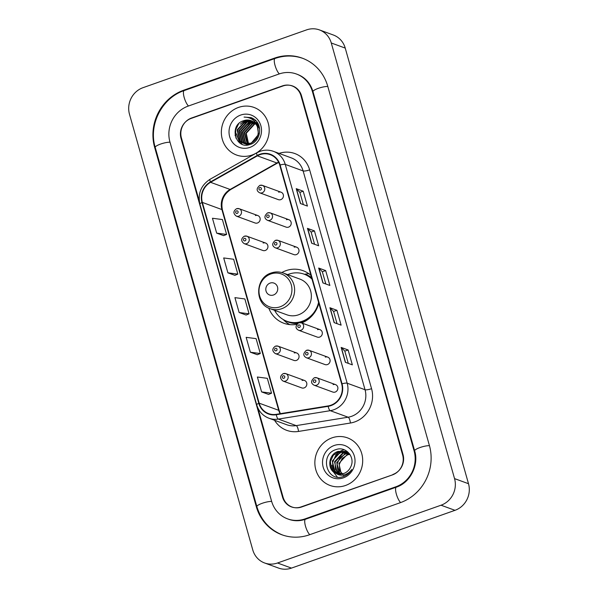 <?xml version="1.0" encoding="UTF-8"?>
<svg xmlns="http://www.w3.org/2000/svg" width="598" height="598" viewBox="0 0 598 598"><rect width="100%" height="100%" fill="white"/><g stroke="black" fill="none" stroke-linecap="round" stroke-linejoin="round"><path stroke-width="0.9" d="M310.96 275.424A27.986 26.192 -69.9 0 0 303.029 270.677A27.986 26.192 -69.9 0 0 285.979 270.662A27.986 26.192 -69.9 0 0 281.815 272.546M268.801 308.134A27.986 26.192 -69.9 0 0 283.803 323.241A27.986 26.192 -69.9 0 0 296.728 324.348M244.5 236.203A3.962 3.708 110.1 0 1 249.284 239.925A3.962 3.708 110.1 0 1 244.193 243.64L262.858 250.472A3.962 3.708 -69.9 0 0 267.956 246.757A3.962 3.708 -69.9 0 0 263.165 243.027M275.611 346.152A3.962 3.708 110.1 0 1 280.395 349.875A3.962 3.708 110.1 0 1 275.304 353.59L293.969 360.415A3.962 3.708 -69.9 0 0 299.067 356.7A3.962 3.708 -69.9 0 0 294.276 352.977M283.385 373.638A3.962 3.708 110.1 0 1 288.176 377.36A3.962 3.708 110.1 0 1 283.078 381.076L301.751 387.9A3.962 3.708 -69.9 0 0 306.841 384.185A3.962 3.708 -69.9 0 0 302.057 380.463M236.718 208.717A3.962 3.708 110.1 0 1 241.51 212.44A3.962 3.708 110.1 0 1 236.412 216.155L255.084 222.987A3.962 3.708 -69.9 0 0 260.175 219.264A3.962 3.708 -69.9 0 0 255.391 215.542M306.654 350.293A3.962 3.708 110.1 0 1 311.446 354.023A3.962 3.708 110.1 0 1 306.348 357.739L325.02 364.563A3.962 3.708 -69.9 0 0 330.111 360.848A3.962 3.708 -69.9 0 0 325.327 357.126M314.436 377.786A3.962 3.708 110.1 0 1 319.22 381.509A3.962 3.708 110.1 0 1 314.129 385.224L332.794 392.049A3.962 3.708 -69.9 0 0 337.892 388.334A3.962 3.708 -69.9 0 0 333.101 384.611M275.543 240.351A3.962 3.708 110.1 0 1 280.335 244.074A3.962 3.708 110.1 0 1 275.237 247.789L293.91 254.613A3.962 3.708 -69.9 0 0 299 250.898A3.962 3.708 -69.9 0 0 294.216 247.176M298.88 322.808A3.962 3.708 110.1 0 1 303.664 326.538A3.962 3.708 110.1 0 1 298.574 330.253L317.239 337.078A3.962 3.708 -69.9 0 0 322.337 333.363A3.962 3.708 -69.9 0 0 317.545 329.64M267.769 212.866A3.962 3.708 110.1 0 1 272.553 216.588A3.962 3.708 110.1 0 1 267.463 220.303L286.128 227.128A3.962 3.708 -69.9 0 0 291.226 223.413A3.962 3.708 -69.9 0 0 286.435 219.69M259.988 185.38A3.962 3.708 110.1 0 1 264.779 189.103A3.962 3.708 110.1 0 1 259.682 192.818L278.354 199.642A3.962 3.708 -69.9 0 0 283.445 195.927A3.962 3.708 -69.9 0 0 278.661 192.205M301.676 322.95A27.986 26.192 -69.9 0 0 318.846 303.306M304.965 274.19A27.986 26.192 -69.9 0 0 304.375 274.265M257.79 407.806L283.078 497.177A15.84 14.83 -69.9 0 0 291.981 506.984A15.84 14.83 -69.9 0 0 301.631 506.992L392.482 474.887A15.84 14.83 -69.9 0 0 402.611 454.936L300.966 95.725A15.84 14.83 -69.9 0 0 292.063 85.91A15.84 14.83 -69.9 0 0 282.413 85.903L191.562 118.008A15.84 14.83 -69.9 0 0 181.426 137.959L199.284 201.048M305.002 518.9L395.854 486.794A28.51 26.686 -69.9 0 0 414.093 450.877L312.44 91.666A28.51 26.686 -69.9 0 0 296.414 74.01A28.51 26.686 -69.9 0 0 279.042 73.995L188.191 106.1A28.51 26.686 -69.9 0 0 169.952 142.018L271.597 501.229A28.51 26.686 -69.9 0 0 287.631 518.885A28.51 26.686 -69.9 0 0 305.002 518.9L305.735 519.169M441.032 505.213A21.117 19.771 -69.9 0 0 454.547 478.609L331.277 42.989A21.117 19.771 -69.9 0 0 319.407 29.907A21.117 19.771 -69.9 0 0 306.535 29.9L143.004 87.682A21.117 19.771 -69.9 0 0 129.497 114.285L252.767 549.906A21.117 19.771 -69.9 0 0 264.637 562.987A21.117 19.771 -69.9 0 0 277.509 562.995L441.032 505.213L454.996 510.318A21.117 19.771 -69.9 0 0 468.503 483.715L345.233 48.094A21.117 19.771 -69.9 0 0 333.363 35.013L319.407 29.907M264.637 562.987L278.593 568.093A21.117 19.771 -69.9 0 0 291.465 568.1L454.996 510.318M400.346 502.671A45.411 42.503 -69.9 0 0 429.394 445.473L327.741 86.262A45.411 42.503 -69.9 0 0 302.214 58.141A45.411 42.503 -69.9 0 0 274.549 58.118L183.698 90.223A45.411 42.503 -69.9 0 0 154.65 147.422L256.295 506.633A45.411 42.503 -69.9 0 0 281.83 534.754A45.411 42.503 -69.9 0 0 309.495 534.776L400.346 502.671M238.527 107.416A25.34 23.726 -69.9 0 0 221.372 131.209A25.34 23.726 -69.9 0 0 236.569 155.032A25.34 23.726 -69.9 0 0 252.005 155.046A25.34 23.726 -69.9 0 0 269.167 131.246A25.34 23.726 -69.9 0 0 253.971 107.431A25.34 23.726 -69.9 0 0 238.527 107.416A25.34 23.726 -69.9 0 0 221.372 131.209A25.34 23.726 -69.9 0 0 236.569 155.032A25.34 23.726 -69.9 0 0 252.005 155.046A25.34 23.726 -69.9 0 0 269.167 131.246A25.34 23.726 -69.9 0 0 253.971 107.431A25.34 23.726 -69.9 0 0 238.527 107.416M332.032 437.848A25.34 23.726 -69.9 0 0 314.877 461.649A25.34 23.726 -69.9 0 0 330.066 485.471A25.34 23.726 -69.9 0 0 345.509 485.479A25.34 23.726 -69.9 0 0 362.672 461.686A25.34 23.726 -69.9 0 0 347.475 437.863A25.34 23.726 -69.9 0 0 332.032 437.848A25.34 23.726 -69.9 0 0 314.877 461.649A25.34 23.726 -69.9 0 0 330.066 485.471A25.34 23.726 -69.9 0 0 345.509 485.479A25.34 23.726 -69.9 0 0 362.672 461.686A25.34 23.726 -69.9 0 0 347.475 437.863A25.34 23.726 -69.9 0 0 332.032 437.848M259.958 154.665A16.894 15.817 110.1 0 1 270.251 154.68A16.894 15.817 110.1 0 1 279.752 165.138L341.667 383.938A16.894 15.817 110.1 0 1 328.13 405.922L276.231 414.332A16.894 15.817 110.1 0 1 268.666 413.622A16.894 15.817 110.1 0 1 259.166 403.164L202.356 202.416A16.894 15.817 110.1 0 1 210.578 182.315L257.372 155.846A16.894 15.817 110.1 0 1 259.958 154.665M259.846 154.269A17.32 16.213 -69.9 0 0 257.192 155.48L210.399 181.949A17.32 16.213 -69.9 0 0 201.975 202.55L258.785 403.299A17.32 16.213 -69.9 0 0 276.276 414.743L328.175 406.334A17.32 16.213 -69.9 0 0 342.049 383.804L280.133 165.003A17.32 16.213 -69.9 0 0 259.846 154.269M345.367 362.306L352.349 364.855L348.133 349.972L341.152 347.423L345.367 362.306M348.268 363.367L344.799 351.123L341.338 347.528A4.223 0.912 164.2 0 0 341.152 347.423M344.807 351.146L348.133 349.972M334.133 322.614L341.114 325.163L336.906 310.28L329.924 307.731L334.133 322.614M337.033 323.675L333.572 311.431L330.111 307.835A4.223 0.912 164.2 0 0 329.924 307.731M333.579 311.453L336.906 310.28M300.443 203.537L307.417 206.086L303.208 191.203L296.227 188.654L300.443 203.537M303.343 204.598L299.875 192.354L296.414 188.759A4.223 0.912 164.2 0 0 296.227 188.654M299.882 192.377L303.208 191.203M311.67 243.229L318.652 245.778L314.436 230.895L307.462 228.346L311.67 243.229M314.57 244.29L311.11 232.046L307.641 228.451A4.223 0.912 164.2 0 0 307.462 228.346M311.117 232.069L314.436 230.895M322.905 282.921L329.879 285.47L325.671 270.588L318.689 268.039L322.905 282.921M325.805 283.983L322.337 271.739L318.876 268.143A4.223 0.912 164.2 0 0 318.689 268.039M322.344 271.761L325.671 270.588M392.886 474.468A15.84 14.83 -69.9 0 0 403.022 454.517L301.512 95.8A15.84 14.83 -69.9 0 0 292.609 85.992A15.84 14.83 -69.9 0 0 282.959 85.985L191.151 118.426A15.84 14.83 -69.9 0 0 181.022 138.377L282.525 497.095A15.84 14.83 -69.9 0 0 291.435 506.902A15.84 14.83 -69.9 0 0 301.086 506.91L393.237 474.595M261.595 391.907L271.537 393.215L267.321 378.325L257.379 377.024L261.595 391.907L268.562 394.411M227.898 272.83L237.84 274.138L233.624 259.255L223.689 257.947L227.898 272.83L234.865 275.334M216.67 233.138L226.605 234.446L222.396 219.563L212.454 218.255L216.67 233.138L223.63 235.642M250.36 352.215L260.302 353.523L256.094 338.64L246.152 337.332L250.36 352.215L257.327 354.719M239.133 312.522L249.067 313.83L244.859 298.948L234.917 297.64L239.133 312.522L246.099 315.026M249.067 313.83L246.04 315.049M237.84 274.138L234.812 275.357M226.605 234.446L223.577 235.664M260.302 353.523L257.275 354.741M271.537 393.215L268.502 394.433M248.29 143.826L245.808 133.13L253.873 124.317L255.645 123.876M248.551 143.789L246.241 133.287L254.307 124.481M248.035 144.522L247.46 144.066M247.273 143.901L244.066 132.494L252.124 123.681L254.95 123.113M247.52 143.894L244.5 132.651L252.565 123.838L255.129 123.293M247.916 144.858L247.288 144.537M247.086 144.417L246.488 144.028M246.286 143.886L245.202 142.967L242.317 131.852L250.383 123.046L254.217 122.448M248.013 144.925L247.52 144.574M247.318 144.454L246.727 144.043M246.533 143.901L245.636 143.124L242.751 132.016L250.816 123.203L254.404 122.605M247.026 144.581L246.376 144.32M246.167 144.223L245.546 143.894M245.337 143.774L243.453 142.324L240.575 131.216L248.641 122.403L253.455 121.865M247.243 144.656L246.6 144.38M246.391 144.275L245.778 143.939M245.576 143.812L243.894 142.488L241.009 131.373L249.074 122.568L253.649 122.007M250.076 144.454C260.526 141.621 263.15 125.274 254.24 119.256L251.153 117.627L244.066 117.088C251.347 117.268 255.937 120.916 257.82 128.047A11.938 11.175 -69.9 0 0 251.115 120.661A11.938 11.175 -69.9 0 0 243.842 120.654C228.242 124.87 235.634 150.24 250.076 144.454L244.634 143.677M244.425 143.58L241.712 141.689L238.826 130.581L246.892 121.768L252.662 121.372M249.179 144.709L245.277 143.946M245.501 144.021L244.859 143.744M244.649 143.64L242.145 141.846L239.267 130.738L247.333 121.925L252.864 121.491M257.82 128.047C259.255 135.141 256.856 140.201 250.622 143.243L243.536 143.303L239.97 141.053L237.085 129.938L245.15 121.132L251.84 120.953M257.275 125.894L258.545 134.378L251.063 143.4L243.536 143.303M243.752 143.385L240.403 141.21L237.518 130.102L245.584 121.289L252.05 121.05M256.871 123.741L257.618 123.719M256.116 123.091L256.841 123.136M257.08 123.158L255.436 122.261M256.31 123.24L257.043 123.27M257.282 123.293L257.82 123.36M255.51 122.545L256.041 122.627M256.273 122.672L256.953 122.837M257.177 122.896L257.633 123.046M255.593 122.665L256.243 122.747M256.475 122.784L257.162 122.934M255.645 122.358L256.31 122.56M256.094 122.478L257.693 123.143M255.264 122.224L258.358 124.391M255.226 122.171L258.142 123.958M255.907 123.106L259.622 128.876M255.645 122.732L259.293 127.045M243.842 120.654L251.205 120.691M240.688 115.055A17.215 16.116 -69.9 0 0 229.677 136.74A17.215 16.116 -69.9 0 0 249.844 147.407A17.215 16.116 -69.9 0 0 260.863 125.722A17.215 16.116 -69.9 0 0 240.688 115.055M244.066 117.088L251.115 117.619M247.976 117.5L252.064 118M235.911 138.131L235.664 129.826L238.699 123.726M249.867 118.135L252.894 118.419M239.91 142.997L237.032 135.836M241.831 122.859L245.688 120.198M251.205 118.785L253.702 118.897M242.13 144.2L240.134 141.21M239.88 140.657L238.781 136.471M243.58 123.502L247.43 120.833M248.043 120.557L249.067 120.161M252.311 119.465L254.464 119.436M247.064 124.773L250.921 122.112M251.534 121.828L252.55 121.439M254.157 120.998L255.877 120.736M247.654 117.425L251.952 117.956M235.171 135.843L235.44 129.751L237.07 125.715M249.672 118.053L252.79 118.367M239.551 142.743L236.733 133.892M240.284 124.212L245.083 120.31M251.055 118.703L253.604 118.83M241.891 144.103L239.798 140.881M239.506 140.216L238.475 134.528M242.033 124.847L246.825 120.946M247.542 120.602L248.738 120.123M252.177 119.383L254.374 119.361M245.516 126.126L250.315 122.224M251.033 121.872L252.229 121.401M254.053 120.893L255.794 120.647M273.465 295.001A6.339 5.928 -69.9 0 0 277.517 287.018A6.339 5.928 -69.9 0 0 270.094 283.093A6.339 5.928 -69.9 0 0 266.043 291.077A6.339 5.928 -69.9 0 0 273.465 295.001M270.161 308.695L286.891 314.81A19.009 17.791 -69.9 0 0 298.469 314.817A19.009 17.791 -69.9 0 0 311.341 296.974A19.009 17.791 -69.9 0 0 299.942 279.109L283.22 272.994C279.281 271.597 275.304 271.589 271.283 272.965C255.129 277.666 254.255 303.889 270.161 308.695A19.009 17.791 -69.9 0 0 281.748 308.703A19.009 17.791 -69.9 0 0 294.612 290.86A19.009 17.791 -69.9 0 0 283.22 272.994M274.602 310.317A25.079 23.479 -69.9 0 0 286.898 321.276A25.079 23.479 -69.9 0 0 302.177 321.29A25.079 23.479 -69.9 0 0 318.57 302.319M312.014 279.154A25.079 23.479 -69.9 0 0 304.12 274.168A25.079 23.479 -69.9 0 0 288.841 274.161A25.079 23.479 -69.9 0 0 287.653 274.609M286.898 321.276L287.593 321.537A25.079 23.479 -69.9 0 0 302.88 321.545A25.079 23.479 -69.9 0 0 312.462 315.333M311.864 278.623A25.079 23.479 -69.9 0 0 304.823 274.422L304.12 274.168M289.791 324.609A27.456 25.699 110.1 0 1 284.282 320.573L283.198 319.519M308.987 273.6L304.801 274.213A25.318 23.696 -69.9 0 1 311.558 277.532M341.316 474.079L338.924 463.428L347.064 454.644L349.725 454.091M344.224 476.195L339.679 470.514L339.343 464.212L342.25 458.412L347.617 454.846L349.89 454.338M340.008 474.154L336.704 462.613L344.852 453.83L348.836 453.247M341.234 474.887L337.9 470.813L336.966 464.317L339.956 457.694L345.397 454.031L349.075 453.441M338.76 474.072L337.294 472.883L334.491 461.805L342.632 453.022L347.842 452.536M340.038 474.722L335.448 469.445L335.037 462.075L343.192 453.224L348.088 452.701M337.564 473.863L335.082 472.076L332.279 460.991L340.419 452.215L346.795 451.961M337.855 473.922L333.52 469.288L332.533 462.68L335.306 456.334L340.972 452.417L346.855 452.051M349.598 453.904L345.711 451.497L338.206 451.4C328.175 454.114 326.822 469.856 335.687 473.212L336.951 473.706M336.121 473.399L343.693 473.519C346.937 472.3 349.292 470.05 350.764 466.769C355.593 457.343 345.936 446.078 336.427 449.457C319.138 454.002 326.418 482.145 342.639 476.755L343.454 476.494C346.99 475.201 349.755 472.876 351.759 469.52C349.583 472.45 346.855 474.266 343.573 474.976C340.8 475.522 338.311 474.991 336.121 473.399M336.689 473.609L331.464 468.802L330.365 461.574L333.265 455.332L338.752 451.602L344.934 451.303M334.192 445.488A17.215 16.116 -69.9 0 0 323.182 467.173A17.215 16.116 -69.9 0 0 343.349 477.847A17.215 16.116 -69.9 0 0 354.367 456.154A17.215 16.116 -69.9 0 0 334.192 445.488M337.279 477.01L333.079 471.471M332.832 470.843L331.912 465.162M335.56 455.235L340.359 451.198M341.047 450.84L344.097 449.726M429.446 445.682A8.447 1.816 164.2 0 0 420.095 447.506A8.447 1.816 164.2 0 0 414.661 450.862C419.168 465.08 410.079 482.818 396.332 487.153L305.481 519.251C299.725 521.217 294.126 521.217 288.677 519.266M400.638 502.567A8.447 2.355 -109.5 0 1 396.354 494.098A8.447 2.355 -109.5 0 1 396.332 487.153M309.794 534.672A8.447 2.355 -109.5 0 1 305.503 526.195A8.447 2.355 -109.5 0 1 305.481 519.251M282.876 535.135C269.78 529.963 261.109 520.462 256.871 506.618A8.447 1.816 -15.8 0 1 262.305 503.262A8.447 1.816 -15.8 0 1 271.664 501.438M256.871 506.618L155.218 147.4A8.447 1.816 -15.8 0 1 160.66 144.043A8.447 1.816 -15.8 0 1 170.011 142.227M155.218 147.4C148.259 124.862 161.991 97.825 184.177 90.582A8.447 2.355 70.5 0 0 184.199 97.526A8.447 2.355 70.5 0 0 188.49 105.996M303.261 58.529C293.947 55.225 284.536 55.21 275.028 58.477A8.447 2.355 70.5 0 0 275.05 65.421A8.447 2.355 70.5 0 0 279.341 73.898M327.801 86.471A8.447 1.816 164.2 0 0 318.45 88.287A8.447 1.816 164.2 0 0 313.008 91.644L414.661 450.862M468.503 483.715L454.547 478.609M291.465 568.1L277.509 562.995M345.233 48.094L331.277 42.989M191.943 118.15L191.562 118.008M282.787 86.045L282.413 85.903M256.938 506.872L256.295 506.633M155.293 147.661L154.65 147.422M184.431 90.492L183.698 90.223M275.282 58.387L274.549 58.118M396.579 487.064L395.854 486.794M414.728 451.116L414.093 450.877M313.083 91.898L312.44 91.666M279.064 153.402A26.402 24.712 110.1 0 1 309.644 169.884L371.56 388.685A5.277 1.136 -15.8 0 1 365.034 389.732L303.119 170.931A21.117 19.771 -69.9 0 0 291.241 157.857L273.376 151.324A21.117 19.771 110.1 0 1 285.253 164.398A5.277 1.136 164.2 0 0 280.133 165.003M371.56 388.685A26.402 24.712 110.1 0 1 354.674 421.941A26.402 24.712 110.1 0 1 350.413 423.025L298.514 431.435A26.402 24.712 110.1 0 1 274.572 420.282M351.519 416.343A21.117 19.771 -69.9 0 0 365.034 389.732L347.169 383.198A21.117 19.771 110.1 0 1 330.253 410.677L278.347 419.086A21.117 19.771 110.1 0 1 268.891 418.204L286.756 424.737A21.117 19.771 -69.9 0 0 296.212 425.619L348.118 417.21A21.117 19.771 -69.9 0 0 351.519 416.343M273.376 151.324C269.018 149.777 264.608 149.769 260.152 151.294L256.886 152.782A5.277 1.248 60.5 0 0 257.192 155.48M256.886 152.782L210.1 179.251C201.07 185.216 197.676 193.505 199.911 204.127A5.277 1.136 -15.8 0 1 201.975 202.55M258.785 403.299A5.277 1.136 164.2 0 0 256.714 404.876C258.702 411.349 262.761 415.789 268.891 418.204M276.276 414.743A5.277 1.645 80.8 0 0 278.347 419.086L296.212 425.619A5.277 1.645 -99.2 0 1 298.514 431.435M210.1 179.251A5.277 1.248 60.5 0 0 210.399 181.949M328.175 406.334A5.277 1.645 80.8 0 0 330.253 410.677L348.118 417.21A5.277 1.645 -99.2 0 1 350.413 423.025M342.049 383.804A5.277 1.136 -15.8 0 1 347.169 383.198L285.253 164.398L303.119 170.931A5.277 1.136 -15.8 0 0 309.644 169.884M301.086 506.91L301.459 507.052M259.166 403.164L278.705 410.31A16.894 15.817 -69.9 0 0 280.088 413.704M278.593 162.163A16.894 15.817 -69.9 0 0 276.911 162.992L230.118 189.461A16.894 15.817 -69.9 0 0 221.903 209.562L278.705 410.31A9.501 2.048 -15.8 0 1 279.244 410.759L280.372 413.659M257.372 155.846L276.911 162.992A9.501 2.25 -119.5 0 0 277.607 163L230.813 189.461A9.501 2.25 -119.5 0 1 230.118 189.461L210.578 182.315M202.356 202.416L221.903 209.562A9.501 2.048 -15.8 0 1 222.441 210.018L279.244 410.759M323.077 282.981L318.876 268.143M311.842 243.289L307.641 228.451M300.615 203.597L296.414 188.759M334.304 322.673L330.111 307.835M345.539 362.366L341.338 347.528M280.103 306.804A17.462 16.348 -69.9 0 0 291.271 284.805A17.462 16.348 -69.9 0 0 270.812 273.981A17.462 16.348 -69.9 0 0 259.644 295.98A17.462 16.348 -69.9 0 0 280.103 306.804M285.523 320.722A25.318 23.696 -69.9 0 0 297.43 323.54M259.816 187.54A1.323 1.233 -69.9 0 0 258.971 189.2A1.323 1.233 -69.9 0 0 260.519 190.022A1.323 1.233 -69.9 0 0 261.363 188.355A1.323 1.233 -69.9 0 0 259.816 187.54M267.598 215.026A1.323 1.233 -69.9 0 0 266.753 216.685A1.323 1.233 -69.9 0 0 268.3 217.508A1.323 1.233 -69.9 0 0 269.145 215.841A1.323 1.233 -69.9 0 0 267.598 215.026M275.379 242.511A1.323 1.233 -69.9 0 0 274.534 244.171A1.323 1.233 -69.9 0 0 276.074 244.993A1.323 1.233 -69.9 0 0 276.919 243.326A1.323 1.233 -69.9 0 0 275.379 242.511M298.708 324.976A1.323 1.233 -69.9 0 0 297.864 326.635A1.323 1.233 -69.9 0 0 299.411 327.45A1.323 1.233 -69.9 0 0 300.256 325.79A1.323 1.233 -69.9 0 0 298.708 324.976M306.49 352.461A1.323 1.233 -69.9 0 0 305.645 354.121A1.323 1.233 -69.9 0 0 307.193 354.943A1.323 1.233 -69.9 0 0 308.037 353.276A1.323 1.233 -69.9 0 0 306.49 352.461M314.264 379.947A1.323 1.233 -69.9 0 0 313.419 381.606A1.323 1.233 -69.9 0 0 314.967 382.428A1.323 1.233 -69.9 0 0 315.811 380.762A1.323 1.233 -69.9 0 0 314.264 379.947M237.249 213.359A1.323 1.233 -69.9 0 0 238.094 211.699A1.323 1.233 -69.9 0 0 236.546 210.877A1.323 1.233 -69.9 0 0 235.702 212.544A1.323 1.233 -69.9 0 0 237.249 213.359M245.031 240.845A1.323 1.233 -69.9 0 0 245.875 239.185A1.323 1.233 -69.9 0 0 244.328 238.363A1.323 1.233 -69.9 0 0 243.483 240.03A1.323 1.233 -69.9 0 0 245.031 240.845M276.141 350.794A1.323 1.233 -69.9 0 0 276.986 349.127A1.323 1.233 -69.9 0 0 275.439 348.313A1.323 1.233 -69.9 0 0 274.594 349.972A1.323 1.233 -69.9 0 0 276.141 350.794M283.915 378.28A1.323 1.233 -69.9 0 0 284.76 376.62A1.323 1.233 -69.9 0 0 283.22 375.798A1.323 1.233 -69.9 0 0 282.376 377.465A1.323 1.233 -69.9 0 0 283.915 378.28M297.46 74.399C305.167 77.366 310.347 83.122 313.008 91.644M184.177 90.582L275.028 58.477M199.911 204.127L256.714 404.876M230.813 189.461C223.458 194.38 220.669 201.234 222.441 210.018M277.607 163L278.72 162.424M259.682 192.818C256.273 190.889 256.318 188.407 259.809 185.365L262.402 185.38L281.075 192.205M267.463 220.303C264.054 218.375 264.099 215.893 267.59 212.858L270.184 212.866L288.849 219.69M275.237 247.789C271.828 245.86 271.873 243.379 275.372 240.344L277.958 240.351L296.63 247.176M298.574 330.253C295.165 328.324 295.21 325.835 298.701 322.8L301.295 322.815L319.96 329.64M306.348 357.739C302.939 355.81 302.984 353.328 306.482 350.286L309.069 350.301L327.741 357.126M314.129 385.224C310.721 383.296 310.766 380.814 314.256 377.779L316.85 377.786L335.515 384.611M257.798 215.542L239.133 208.717L236.539 208.709C233.108 211.154 233.063 213.636 236.412 216.155M265.579 243.035L246.914 236.203L244.32 236.195C240.882 238.639 240.845 241.121 244.193 243.64M296.69 352.977L278.025 346.152L275.431 346.145C271.993 348.589 271.955 351.071 275.304 353.59M304.472 380.463L285.799 373.638L283.213 373.63C279.774 376.075 279.729 378.556 283.078 381.076"/></g></svg>
